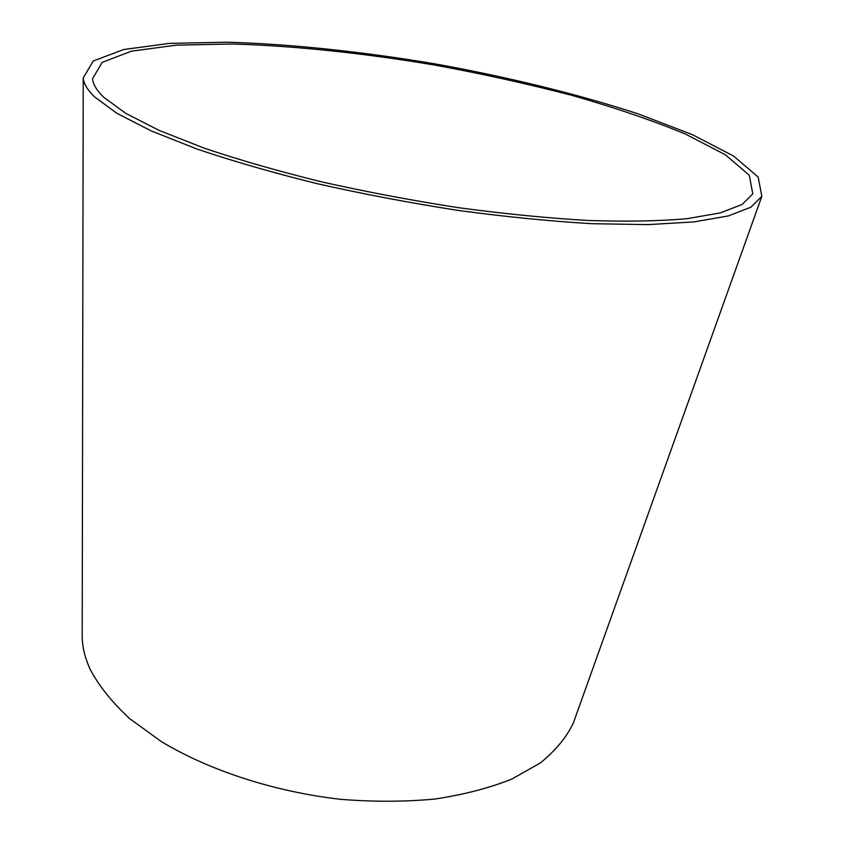 <?xml version="1.0" encoding="UTF-8"?>
<svg xmlns="http://www.w3.org/2000/svg" width="844" height="844" viewBox="0 0 844 844"><rect width="100%" height="100%" fill="white"/><g stroke="black" fill="none" stroke-linecap="round" stroke-linejoin="round"><path stroke-width="1.27" d="M103.97 97.461L125.84 113.391L159.432 130.525L204.259 148.185C239.316 159.991 278.436 171.216 321.638 181.861C366.391 191.894 411.999 200.503 458.461 207.687C504.343 213.848 547.545 218.111 588.078 220.484C626.164 221.729 659.101 221.139 686.9 218.712L720.28 212.91L742.182 204.438L752.816 193.867L749.25 175.225L725.418 154.8L685.37 134.006C652.117 120.323 614.295 107.441 571.884 95.351C527.869 83.915 482.283 73.839 435.103 65.136C364.186 53.214 294.261 45.776 232.353 43.983L176.301 45.154L131.569 51.157L102.24 62.308L92.566 78.629C92.988 84.316 96.786 90.593 103.97 97.461M94.496 96.807L116.662 113.17L150.907 130.778L196.789 148.966C232.744 161.151 272.939 172.735 317.386 183.728C363.469 194.109 410.458 203.014 458.376 210.441C505.693 216.824 550.256 221.244 592.066 223.702L648.118 224.62L693.947 221.898L728.34 215.927L750.886 207.213L761.837 196.346L758.176 177.092L733.573 156.035L692.302 134.618L638.454 113.972C577.971 94.159 507.888 77.047 435.314 63.922C362.582 51.684 290.842 44.046 227.236 42.2L169.57 43.382L123.488 49.553L93.209 61.042L83.229 77.912C83.672 83.619 87.417 89.918 94.496 96.807M82.206 632.652L82.195 637.463C82.512 647.833 85.181 658.489 90.203 669.45C99.064 686.056 112.199 702.44 129.617 718.592L161.215 741.507C209.238 770.477 274.247 791.735 340.47 799.31C373.417 801.958 404.972 801.863 435.135 799.015C463.883 794.668 489.488 788.001 511.949 779.012L540.192 763.039C555.352 750.822 566.377 737.529 573.276 723.171L574.891 718.645M573.276 723.171L761.837 196.346M82.195 637.463L83.229 77.912"/></g></svg>
